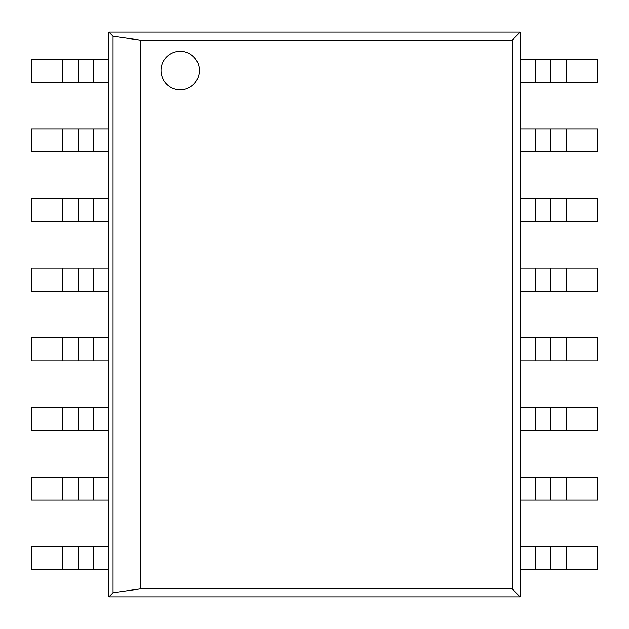 <?xml version="1.0" encoding="UTF-8"?>
<svg xmlns="http://www.w3.org/2000/svg" width="629" height="629" viewBox="0 0 629 629"><rect width="100%" height="100%" fill="white"/><g stroke="black" fill="none" stroke-linecap="round" stroke-linejoin="round"><path stroke-width="0.94" d="M62.153 82.305L108.896 82.305L108.896 59.275L31.45 59.275L31.45 82.305L62.153 82.305L62.153 59.275M62.153 151.935L108.896 151.935L108.896 128.906L31.45 128.906L31.45 151.935L62.153 151.935L62.153 128.906M62.153 221.565L108.896 221.565L108.896 198.536L31.45 198.536L31.45 221.565L62.153 221.565L62.153 198.536M62.153 291.196L108.896 291.196L108.896 268.174L31.45 268.174L31.45 291.196L62.153 291.196L62.153 268.174M62.153 360.826L108.896 360.826L108.896 337.804L31.45 337.804L31.45 360.826L62.153 360.826L62.153 337.804M62.153 430.464L108.896 430.464L108.896 407.435L31.45 407.435L31.45 430.464L62.153 430.464L62.153 407.435M62.153 500.094L108.896 500.094L108.896 477.065L31.45 477.065L31.45 500.094L62.153 500.094L62.153 477.065M520.104 82.305L520.104 59.275L597.55 59.275L597.55 82.305L520.104 82.305M520.104 151.935L520.104 128.906L597.55 128.906L597.55 151.935L520.104 151.935M520.104 221.565L520.104 198.536L597.55 198.536L597.55 221.565L520.104 221.565M520.104 291.196L520.104 268.174L597.55 268.174L597.55 291.196L520.104 291.196M520.104 360.826L520.104 337.804L597.55 337.804L597.55 360.826L520.104 360.826M520.104 430.464L520.104 407.435L597.55 407.435L597.55 430.464L520.104 430.464M520.104 500.094L520.104 477.065L597.55 477.065L597.55 500.094L520.104 500.094M520.104 569.725L520.104 546.695L597.55 546.695L597.55 569.725L520.104 569.725M62.153 569.725L108.896 569.725L108.896 546.695L31.45 546.695L31.45 569.725L62.153 569.725L62.153 546.695M180.169 51.326A19.192 19.192 0 0 0 160.985 70.519A19.192 19.192 0 0 0 180.169 89.703A19.192 19.192 0 0 0 199.362 70.519A19.192 19.192 0 0 0 180.169 51.326A19.192 19.192 0 0 0 160.985 70.519A19.192 19.192 0 0 0 180.169 89.703A19.192 19.192 0 0 0 199.362 70.519A19.192 19.192 0 0 0 180.169 51.326M520.104 32.134L108.896 32.134L108.896 596.866L520.104 596.866L520.104 32.134L512.108 40.13L140.448 40.13L113.039 36.278L108.896 32.134M108.896 596.866L113.039 592.722L140.448 588.87L512.108 588.87L512.108 40.13M512.108 588.87L520.104 596.866M113.039 592.722L113.039 36.278M140.448 588.87L140.448 40.13M93.642 82.305L93.642 59.275M78.531 82.305L78.531 59.275M62.664 82.305L62.664 59.275M93.642 151.935L93.642 128.906M78.531 151.935L78.531 128.906M62.664 151.935L62.664 128.906M93.642 221.565L93.642 198.536M78.531 221.565L78.531 198.536M62.664 221.565L62.664 198.536M93.642 291.196L93.642 268.174M78.531 291.196L78.531 268.174M62.664 291.196L62.664 268.174M93.642 360.826L93.642 337.804M78.531 360.826L78.531 337.804M62.664 360.826L62.664 337.804M93.642 430.464L93.642 407.435M78.531 430.464L78.531 407.435M62.664 430.464L62.664 407.435M93.642 500.094L93.642 477.065M78.531 500.094L78.531 477.065M62.664 500.094L62.664 477.065M566.847 82.305L566.847 59.275M566.336 82.305L566.336 59.275M550.469 82.305L550.469 59.275M535.358 82.305L535.358 59.275M566.847 151.935L566.847 128.906M566.336 151.935L566.336 128.906M550.469 151.935L550.469 128.906M535.358 151.935L535.358 128.906M566.847 221.565L566.847 198.536M566.336 221.565L566.336 198.536M550.469 221.565L550.469 198.536M535.358 221.565L535.358 198.536M566.847 291.196L566.847 268.174M566.336 291.196L566.336 268.174M550.469 291.196L550.469 268.174M535.358 291.196L535.358 268.174M566.847 360.826L566.847 337.804M566.336 360.826L566.336 337.804M550.469 360.826L550.469 337.804M535.358 360.826L535.358 337.804M566.847 430.464L566.847 407.435M566.336 430.464L566.336 407.435M550.469 430.464L550.469 407.435M535.358 430.464L535.358 407.435M566.847 500.094L566.847 477.065M566.336 500.094L566.336 477.065M550.469 500.094L550.469 477.065M535.358 500.094L535.358 477.065M566.847 569.725L566.847 546.695M566.336 569.725L566.336 546.695M550.469 569.725L550.469 546.695M535.358 569.725L535.358 546.695M93.642 569.725L93.642 546.695M78.531 569.725L78.531 546.695M62.664 569.725L62.664 546.695"/></g></svg>
